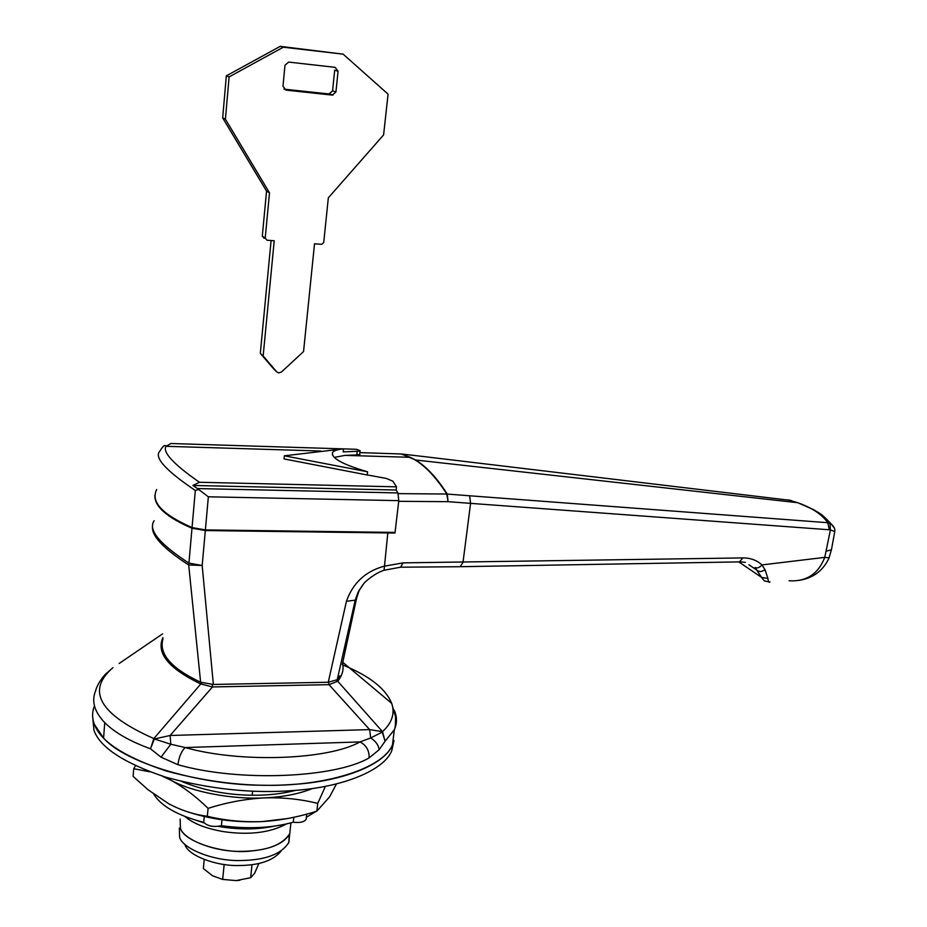 <?xml version="1.0" encoding="UTF-8"?>
<svg xmlns="http://www.w3.org/2000/svg" width="927" height="927" viewBox="0 0 927 927"><rect width="100%" height="100%" fill="white"/><g stroke="black" fill="none" stroke-linecap="round" stroke-linejoin="round"><path stroke-width="1.39" d="M343.141 54.148L283.303 47.207L229.12 76.895L225.412 119.177L269.502 192.828L265.215 238.077L266.999 240.232L274.218 240.777L263.152 355.991L276.779 371.912L278.494 372.909L281.391 372.063L303.558 351.565L314.52 243.789L321.657 244.322L323.732 242.48L328.332 197.822L383.593 134.936L388.077 94.148L343.141 54.148L280.209 46.35L226.339 75.852L222.677 117.891L266.547 191.124L262.306 236.107L264.079 238.262M271.101 240.545L260.313 353.384L274.38 369.676M332.573 90.881L334.682 70.209L338.065 71.194L335.134 67.335L288.679 62.086L284.983 65.226L282.978 86.281L285.991 90.128L332.306 95.087L328.969 93.963L332.573 90.881L335.933 91.982L338.065 71.194M283.975 89.143L328.969 93.963M335.933 91.982L332.306 95.087M283.303 47.207L280.209 46.35M263.152 355.991L260.313 353.384M269.502 192.828L266.547 191.124M225.412 119.177L222.677 117.891M229.12 76.895L226.339 75.852M184.786 844.173L185.052 844.833C187.799 855.1 215.319 866.247 239.027 865.528C259.328 865.366 273.338 860.569 281.066 851.137M290.452 827.313L289.78 833.524C284.543 843.176 271.762 848.981 251.46 850.951C224.322 854.601 183.523 841.6 180.441 828.228L180.139 819.097L180.441 828.228C183.465 839.607 214.6 852.11 241.437 851.357C266.385 851.056 282.503 845.111 289.78 833.524L288.83 842.458L289.189 834.821M179.34 828.043L179.629 837.266C182.631 848.75 213.72 861.322 240.522 860.523C265.435 860.186 281.541 854.161 288.83 842.458M94.438 724.451C91.982 718.321 91.993 712.121 94.461 705.853C91.993 712.121 91.982 718.321 94.438 724.451L103.569 738.054C125.122 763.06 200.904 785.424 263.72 785.25C322.329 786.756 382.48 769.549 392.492 744.81C384.879 764.682 342.631 781.183 295.134 784.277C254.346 787.568 211.449 783.164 166.408 771.044C124.531 757.011 100.545 741.473 94.438 724.451M393.998 740.488L391.797 750.592C384.172 770.615 341.936 787.266 294.473 790.43C253.72 793.79 210.858 789.387 165.863 777.232C124.033 763.153 100.081 747.533 93.986 730.406L92.619 716.247M181.947 781.577C203.28 790.383 226.698 794.937 252.19 795.227C267.683 795.436 282.272 793.802 295.956 790.302M184.867 810.928C209.062 819.19 234.751 822.747 261.935 821.6L287.602 818.541M315.968 811.438L306.385 817.29M306.304 818.054L306.165 819.271C304.288 822.029 299.989 823.002 293.268 822.214L293.801 817.29M293.268 822.214C272.144 828.066 248.193 829.236 221.402 825.725L221.982 819.792M221.402 825.725C213.488 827.313 207.578 826.189 203.697 822.33L204.241 816.56M203.697 822.33C177.891 815.667 161.252 806.281 153.766 794.196M149.873 771.843L133.743 768.692L133.106 776.374L147.961 789.688L168.853 803.848C181.495 810.488 194.322 814.636 207.335 816.27C225.006 820.511 243.198 822.284 261.935 821.6C280.464 820.488 298.784 817 316.883 811.148L317.741 803.408C300.73 799.144 282.932 797.313 264.369 797.892C245.516 798.935 226.756 802.423 208.077 808.356C195.968 796.513 183.592 787.139 170.939 780.233L162.283 776.131M325.435 786.305L317.741 803.408M316.883 811.148L329.595 796.814L336.489 783.871M207.335 816.27L208.077 808.356M133.743 768.692L135.423 765.772M165.574 777.15L170.939 780.233C191.947 791.982 232.492 799.688 264.369 797.892C283.175 797.058 299.27 793.906 312.666 788.437M765.146 569.966L767.892 578.46L761.565 577.394L755.042 567.521C757.174 568.529 759.491 567.66 761.994 564.914L765.146 569.966L760.673 571.646L758.205 571.044L748.865 564.728M767.649 581.623L764.369 580.905L761.565 577.394L738.761 561.901M767.892 578.46C768.356 581.913 769.062 583.048 770.001 581.866M346.431 601.287L355.226 600.175L337.231 679.7L328.262 682.249L346.431 601.287C352.851 583.118 365.354 571.438 383.929 566.258L403.048 562.874L742.921 557.915L739.398 561.889L460.962 566.698M403.048 562.874L400.591 567.197L384.276 570.221M362.735 584.902L358.065 592.202L355.226 600.175L356.628 598.1L358.007 592.341M359.328 589.839L356.628 598.1L342.26 664.694M791.322 500.638L793.639 502.26M789.062 580.789C806.397 581.797 818.298 573.987 824.763 557.37L830.407 529.989L829.341 529.769L827.73 522.701C822.052 514.45 812.052 507.787 797.73 502.712L788.147 499.838M423.199 456.501L790.743 500.383M423.349 456.513L401.403 453.987L415.563 459.989L797.73 502.712L813.86 509.769C819.63 513.72 819.908 511.889 831.056 523.836L834.52 528.297M829.341 529.769L470.58 503.361L469.653 495.783L827.73 522.701L831.056 523.836C834.045 526.594 835.273 529.143 834.775 531.484L834.717 531.831M826.571 551.067L831.438 549.804L834.775 531.484L830.407 529.989L829.978 523.315M742.921 557.915C750.406 557.88 756.756 560.209 761.994 564.914L824.763 557.37L829.132 557.857M401.403 453.987L360.035 452.619M398.228 493.627L446.791 494.033L469.653 495.783M154.125 520.707C147.88 529.838 159.479 543.975 188.923 563.118L188.691 564.972L202.179 565.482L213.361 684.45L200.626 682.226L188.691 564.972C163.812 548.865 151.738 536.154 152.468 526.837M191.993 528.216L205.319 530.557L202.179 565.482L188.923 563.118L191.993 528.216C166.675 517.301 154.311 506.316 154.913 495.273M359.676 455.806L359.989 450.603L356.304 449.282L343.523 448.888C337.706 449.456 334.079 450.592 332.654 452.272C330.638 457.88 342.272 464.381 367.544 471.785L284.38 455.806L343.477 448.853L343.187 451.901L357.208 451.275L356.721 455.725L356.802 454.937L359.838 454.415M356.802 454.937L344.995 455.377L334.265 457.417M394.357 532.399L394.972 533.025L395.041 532.411M337.231 679.7L339.861 675.795M163.001 638.68C158.575 653.802 171.124 668.321 200.626 682.226M213.361 684.45L328.262 682.249M394.972 533.025L205.319 530.557M343.164 448.877L170.869 443.523L165.991 446.304C162.422 452.214 173.558 464.207 199.421 482.272L396.524 486.837L396.142 490.024L397.903 492.932L398.795 500.65L395.053 532.411L205.377 529.908L192.051 527.567C162.237 514.462 150.452 501.785 156.698 489.537M398.795 500.65L208.355 496.802L197.474 488.564L397.903 492.932M198.505 489.491L195.319 490.487C165.62 470.418 153.801 457.301 159.861 451.136C162.99 445.933 165.029 444.311 165.991 446.304L320.661 451.009M199.421 482.272L192.886 485.458L197.474 488.564M396.524 486.837L392.828 481.148L386.211 478.402L367.243 474.948M367.59 471.855L367.231 474.995L284.068 458.923L284.38 455.806M360.221 450.928L357.208 451.275M192.886 485.458L396.142 490.024M204.207 859.491L203.361 868.529L212.503 875.772L222.689 879.422L236.13 880.592L250.649 877.73L254.612 873.28L258.876 863.477M236.895 880.546L239.966 880.233M250.649 877.73L251.982 864.694M222.689 879.422L224.149 864.497M391.797 750.592L394.253 730.279M161.02 757.174L170.811 744.242L170.105 735.493L154.403 738.97L170.811 744.242L185.18 747.544C240.823 763.315 328.54 759.827 359.931 741.924L370.707 737.962L382.295 732.087L385.076 741.241L379.143 749.746L369.131 757.869C335.203 777.95 238.899 782.214 177.914 764.694L161.02 757.174L150.498 748.796C129.757 741.206 114.519 732.492 104.763 722.654C94.287 711.693 91.275 701.021 95.701 690.65C95.458 691.53 96.524 684.358 105.249 674.381L112.955 667.649C85.968 690.835 99.595 714.474 153.836 738.564L154.403 738.97L150.498 748.796L153.836 738.564L201.854 682.724M286.362 823.999C270.197 832.689 249.433 835.262 224.067 831.716C206.397 828.75 193.337 823.663 184.867 816.467M218.343 826.374L222.77 827.116C241.287 829.781 258.285 829.491 273.801 826.224M196.964 820.546L204.172 822.979M336.536 680.337L337.741 681.275L328.981 684.659L212.492 686.953L200.545 683.883C168.529 668.402 155.991 652.979 162.92 637.625M379.143 749.746C378.529 745.076 375.725 741.148 370.707 737.962L369.618 729.595L170.105 735.493L212.492 686.953L212.202 684.45M394.299 710.314C397.173 716.965 397.185 723.454 394.323 729.792L385.076 741.241L382.515 731.681L369.618 729.595L328.981 684.659L328.622 682.237M342.573 663.222C343.998 669.364 342.376 675.389 337.741 681.275L382.515 731.681C392.075 722.747 395.122 713.315 391.681 703.384C385.899 688.807 369.641 676.026 342.897 665.03M177.914 764.694C178.992 756.872 181.414 751.16 185.18 747.544L359.931 741.924C366.223 745.076 369.294 750.395 369.131 757.869M119.108 663.512L162.619 633.859M276.779 371.912L273.882 369.213M265.215 238.077L262.306 236.107M252.19 795.227L252.607 791.171M400.962 453.952L410.244 457.312C422.77 463.268 434.948 475.505 446.791 494.033L448.042 501.669L470.58 503.361L462.99 562.446L460.128 566.71L401.275 567.197M387.822 532.944L384.068 570.29C375.481 572.735 364.508 582.063 363.593 583.871L358.065 592.214M798.865 580.383C812.933 578.309 822.991 570.847 829.062 558.019L831.531 549.247M415.563 459.989L415.563 460.001C426.443 466.594 437.011 477.95 447.266 494.056L448.042 501.669L398.714 501.322M358.969 591.183L359.212 590.047M208.355 496.802L205.377 529.908M195.319 490.487L192.051 527.567M103.569 738.054L104.763 722.654M371.507 686.397L387.324 699.711M342.781 662.284L391.681 703.384L395.528 716.71C395.597 724.23 395.192 728.599 394.323 729.792L392.492 744.81M333.025 95.075L329.688 93.951M290.927 822.875L289.78 833.524M306.733 814.115L306.165 819.271M740.453 561.866L745.32 562.341M344.995 455.377L410.244 457.312L415.563 460.001M344.774 451.75L343.21 451.704M332.376 454.902L332.654 452.272"/></g></svg>
